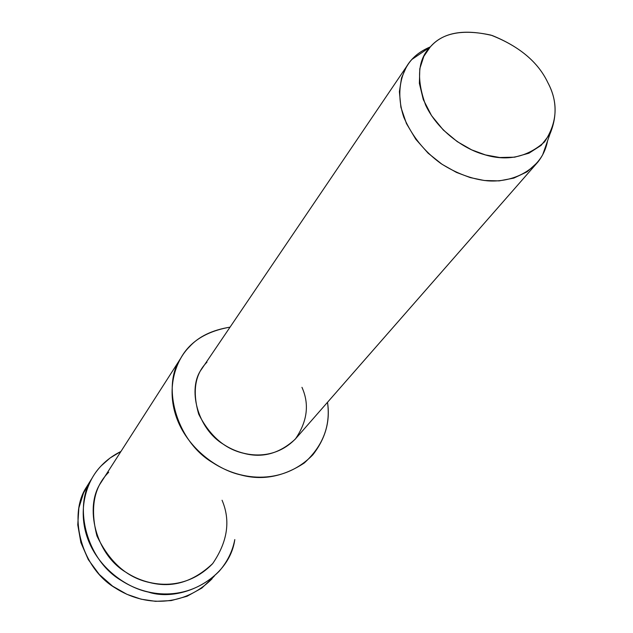 <?xml version="1.0" encoding="UTF-8"?>
<svg xmlns="http://www.w3.org/2000/svg" width="633" height="633" viewBox="0 0 633 633"><rect width="100%" height="100%" fill="white"/><g stroke="black" fill="none" stroke-linecap="round" stroke-linejoin="round"><path stroke-width="0.95" d="M214.223 576.259L201.856 588.049L187.052 596.262L171.179 600.59L155.552 601.334L141.143 599.19L126.98 594.34L112.634 586.174L99.278 574.471L88.296 559.619L80.897 542.6L77.764 524.868L78.872 507.927L83.532 492.965L90.717 480.621M547.822 82.583C556.716 98.985 557.42 116.163 549.927 134.117L541.183 145.321L528.974 153.186L514.645 157.182L499.706 157.514L485.44 154.919L471.64 149.847L457.216 141.602L443.337 130.042L431.556 115.641L423.287 99.571L419.378 83.406L419.806 68.673L423.817 56.384L430.29 46.929C442.301 32.876 462.517 28.936 490.947 35.116C519.084 46.114 538.042 61.939 547.822 82.583C538.272 62.382 519.756 46.692 492.26 35.527C464.274 28.865 443.994 32.267 431.429 45.726C417.851 58.489 415.928 78.31 425.669 105.189C437.458 130.295 463.403 148.715 483.311 154.302C506.447 161.716 526.878 157.562 544.594 141.847C557.42 122.414 558.496 102.657 547.822 82.583M430.321 46.889C422.567 50.142 416.427 54.327 411.909 59.439C401.045 71.41 395.53 92.829 403.854 117.35C411.988 136.127 424.339 151.516 440.908 163.52C456.559 173.521 472.099 179.297 487.537 180.832C509.518 182.51 532.179 173.3 542.695 154.753L547.577 140.819C546.081 148.715 542.813 155.821 537.797 162.143L527.123 171.788L513.83 178.102L499.152 180.888L484.3 180.5L470.256 177.596L456.448 172.405L442.063 164.303L428.098 153.162L415.818 139.3L406.457 123.577L400.895 107.254L399.383 91.658L401.551 77.875L406.584 66.512C411.711 57.904 419.624 51.36 430.321 46.889M203.589 366.214L201.579 369.181C187.336 388.171 197.013 428.47 223.504 444.342C245.517 458.933 275.98 459.977 296.157 438.107L537.797 162.143M230.056 327.142C212.158 330.038 198.596 336.606 189.378 346.852C174.906 361.111 165.783 390.063 177.311 419.703C188.871 449.351 217.641 469.694 240.453 474.845C262.03 480.795 283.315 476.839 304.307 462.968C323.044 445.838 330.782 425.613 327.506 402.303C330.386 421.064 325.497 438.566 312.844 454.803C284.399 484.063 242.993 482.496 212.387 462.446C175.903 440.687 161.629 385.481 180.627 358.444C189.718 341.749 206.192 331.32 230.056 327.142M301.957 387.325C309.569 404.234 307.369 421.475 295.358 439.057C279.541 453.639 262.268 458.379 243.539 453.26C224.66 448.876 209.713 435.836 198.707 414.148C192.195 391.455 194.948 374.127 206.975 362.163M103.472 478.683L100.971 482.575C84.189 506.622 95.377 554.247 126.109 572.374C151.865 589.149 187.273 589.806 212.474 563.837M120.95 451.44L110.063 458.007L101.304 465.753C86.745 480.328 77.099 509.399 87.694 538.643C98.313 567.888 126.038 587.456 148.296 592.053C179.851 602.608 229.193 579.693 234.803 539.577C232.556 551.264 227.35 561.819 219.184 571.251C190.311 600.234 150.464 599.404 121.148 580.421C86.349 559.936 73.191 506.155 91.888 478.477C98.392 466.869 108.085 457.857 120.95 451.44M222.064 500.244C230.736 520.595 227.619 541.698 212.712 563.56C193.279 581.917 172.326 588.263 149.863 582.589C127.178 577.787 109.549 562.254 96.968 535.993C89.878 508.394 93.795 487.141 108.702 472.25M89.3 482.615L86.476 487.141C67.96 514.566 80.889 567.73 115.23 587.938C144.166 606.659 183.53 607.435 212.134 578.72M549.927 134.117L542.695 154.753M430.29 46.929L411.909 59.439M406.584 66.512L201.579 369.181M100.971 482.575L180.627 358.444M86.476 487.141L91.888 478.477"/></g></svg>
